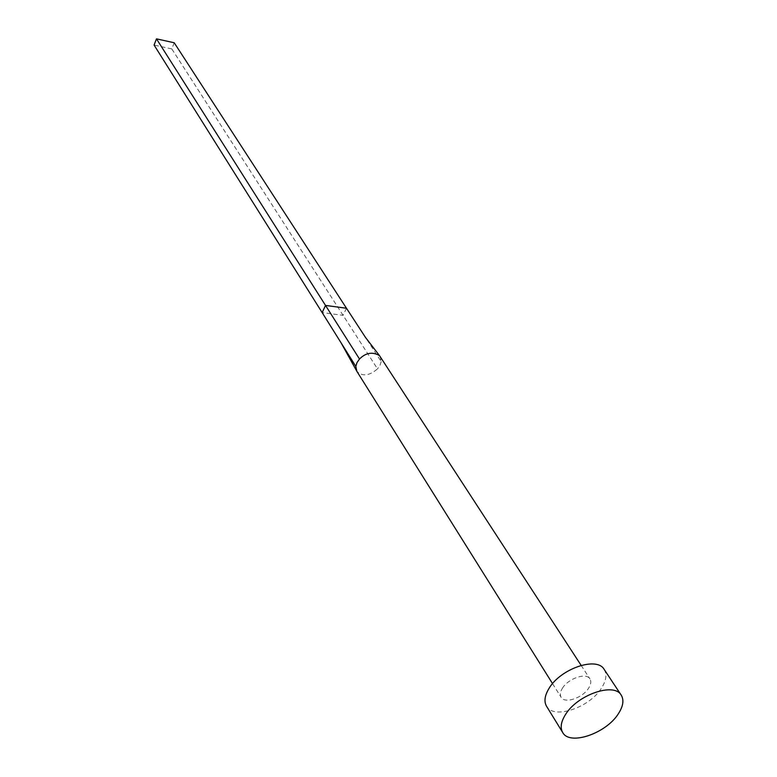<?xml version="1.0" encoding="UTF-8"?>
<svg xmlns="http://www.w3.org/2000/svg" width="777" height="777" viewBox="0 0 777 777"><rect width="100%" height="100%" fill="white"/><g stroke="black" fill="none" stroke-linecap="round" stroke-linejoin="round"><path stroke-width="0.58" stroke-dasharray="3.88 2.91" d="M562.383 688.296C568.201 678.408 586.392 672.251 589.937 678.904C591.384 681.342 590.957 684.401 588.655 688.092C582.76 697.931 564.656 704.04 561.12 697.299C559.741 694.92 560.159 691.918 562.383 688.296M380.128 356.439L381.196 361.548L365.676 337.713M604.176 669.424C607.128 674.358 606.264 680.545 601.573 687.985C589.704 707.624 553.593 719.793 546.532 706.235M174.213 42.764L171.804 48.922L377.505 368.871C369.289 375.903 362.403 376.719 356.847 371.309M346.484 308.255L343.055 315.345L322.144 312.577M171.804 48.922L154.089 45.056M381.196 361.548L380.011 365.287L377.505 368.871M581.138 665.384L589.937 678.904M552.554 683.634L561.12 697.299"/><path stroke-width="1.17" d="M552.554 683.634L356.847 371.309L355.827 366.404L356.983 362.636L359.498 359.013C365.792 352.719 372.455 351.583 379.487 355.604L581.138 665.384M562.703 732.526L546.532 706.235C543.842 701.514 544.677 695.57 549.028 688.403C560.576 668.589 597.076 656.215 604.176 669.424L621.221 695.153C624.154 700.038 623.212 706.225 618.395 713.713C606.215 733.43 569.677 745.978 562.703 732.526C560.032 727.845 560.936 721.901 565.403 714.694C577.272 694.784 614.218 682.041 621.221 695.153M355.827 366.404L322.144 312.577L325.553 305.419L346.484 308.255L365.676 337.713M359.498 359.013L156.478 38.85L174.213 42.764L346.484 308.255M156.478 38.85L154.089 45.056L322.144 312.577M356.478 370.629L341.142 342.929M379.487 355.604L365.472 337.403"/></g></svg>
